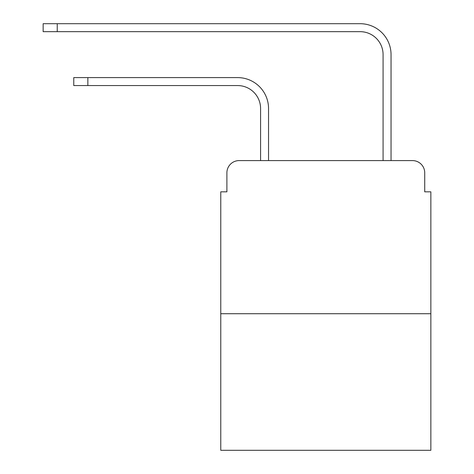 <?xml version="1.0" encoding="UTF-8"?>
<svg xmlns="http://www.w3.org/2000/svg" width="474" height="474" viewBox="0 0 474 474"><rect width="100%" height="100%" fill="white"/><g stroke="black" fill="none" stroke-linecap="round" stroke-linejoin="round"><path stroke-width="0.71" d="M226.892 172.844L226.892 191.828L226.892 172.844A12.247 12.247 0 0 1 239.145 160.591L260.582 160.591L260.582 108.528A22.971 22.971 0 0 0 237.61 85.563A22.971 22.971 0 0 1 260.582 108.528A22.971 22.971 0 0 0 237.61 85.563A22.971 22.971 0 0 1 260.582 108.528A22.971 22.971 0 0 0 237.61 85.563A22.971 22.971 0 0 1 260.582 108.528A22.971 22.971 0 0 0 237.61 85.563A22.971 22.971 0 0 1 260.582 108.528M430.854 313.717L220.771 313.717L220.771 450.3L430.854 450.3L430.854 191.828L424.728 191.828L424.728 172.844A12.247 12.247 0 0 0 412.481 160.591L239.145 160.591M220.771 313.717L220.771 191.828L226.892 191.828M268.545 160.591L268.545 108.528L268.545 160.591L268.545 108.528L268.545 160.591L268.545 108.528L268.545 160.591L268.545 108.528L268.545 160.591L278.037 160.591M373.583 160.591L383.081 160.591L383.081 54.629A22.971 22.971 0 0 0 360.11 31.663A22.971 22.971 0 0 1 383.081 54.629A22.971 22.971 0 0 0 360.11 31.663A22.971 22.971 0 0 1 383.081 54.629A22.971 22.971 0 0 0 360.11 31.663A22.971 22.971 0 0 1 383.081 54.629A22.971 22.971 0 0 0 360.11 31.663A22.971 22.971 0 0 1 383.081 54.629M391.044 160.591L391.044 54.629L391.044 160.591L391.044 54.629L391.044 160.591L391.044 54.629L391.044 160.591L391.044 54.629L391.044 160.591L412.481 160.591M424.728 191.828L424.728 172.844M73.772 77.6L87.856 77.6L87.856 85.563L73.772 85.563L73.772 77.6M87.856 85.563L237.61 85.563M268.545 108.528A30.929 30.929 0 0 0 237.61 77.6L87.856 77.6M43.146 23.7L57.236 23.7L57.236 31.663L43.146 31.663L43.146 23.7M391.044 54.629A30.929 30.929 0 0 0 360.11 23.7L57.236 23.7M57.236 31.663L360.11 31.663"/></g></svg>
